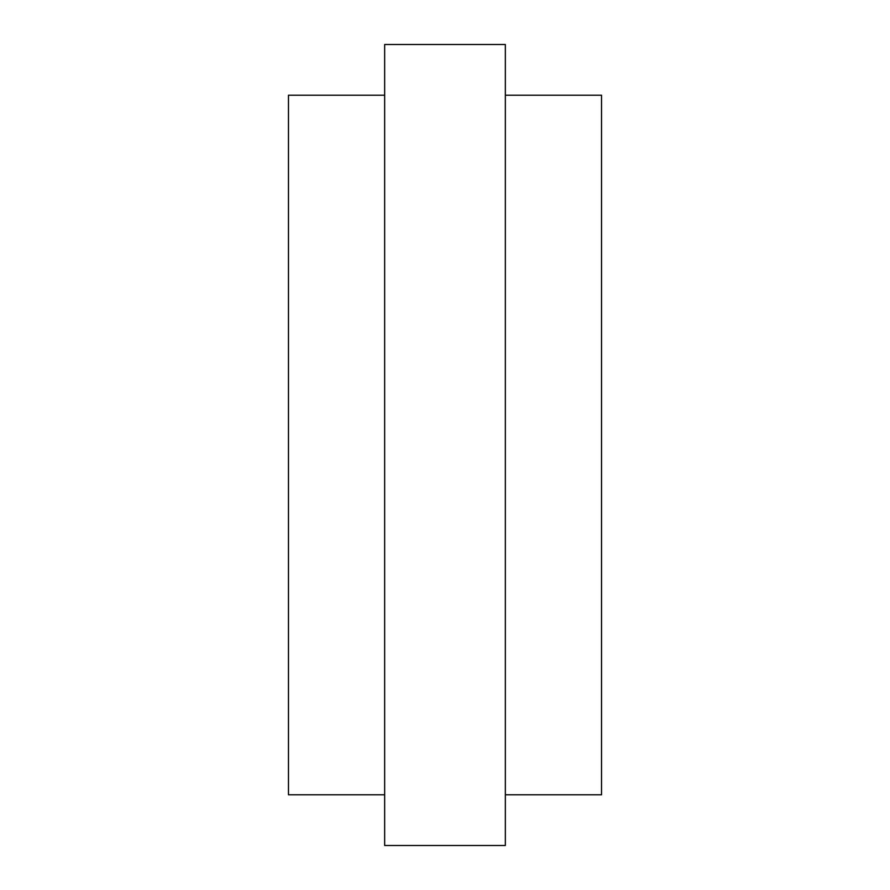 <?xml version="1.0" encoding="UTF-8"?>
<svg xmlns="http://www.w3.org/2000/svg" width="890" height="890" viewBox="0 0 890 890"><rect width="100%" height="100%" fill="white"/><g stroke="black" fill="none" stroke-linecap="round" stroke-linejoin="round"><path stroke-width="1.33" d="M384.658 95.219L288.471 95.219L288.471 794.781L384.658 794.781M505.342 95.219L601.529 95.219L601.529 794.781L505.342 794.781M505.342 44.5L505.342 845.5L384.658 845.5L384.658 44.5L505.342 44.5"/></g></svg>
